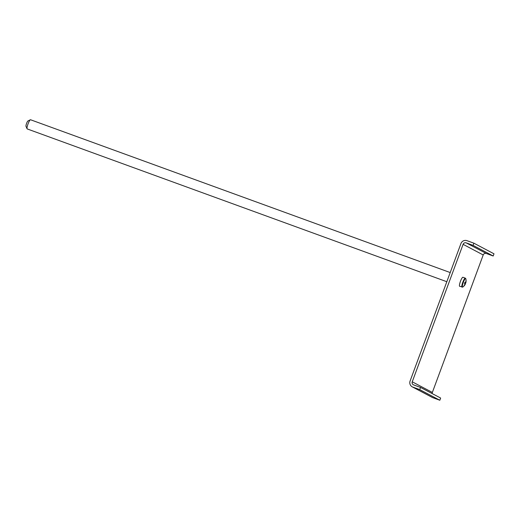 <?xml version="1.0" encoding="UTF-8"?>
<svg xmlns="http://www.w3.org/2000/svg" width="520" height="520" viewBox="0 0 520 520"><rect width="100%" height="100%" fill="white"/><g stroke="black" fill="none" stroke-linecap="round" stroke-linejoin="round"><path stroke-width="0.78" d="M30.576 119.769A4.881 0.943 110 0 0 30.556 119.756A4.881 0.943 110 0 0 30.348 119.782A4.881 0.943 110 0 0 28.002 124.02A4.881 0.943 110 0 0 27.079 128.778A4.881 0.943 110 0 0 27.196 128.921A4.881 0.943 110 0 0 27.215 128.928L446.823 281.717M26.072 126.431A2.931 0.566 -70 0 1 26 126.347A2.931 0.566 -70 0 1 26.559 123.494A2.931 0.566 -70 0 1 27.963 120.952L30.348 119.782M412.243 381.81L463.093 244.335L483.21 254.963L432.354 392.438L412.243 381.81A2.438 2.392 -62.1 0 0 413.647 384.917L420.531 387.426L419.718 389.61L412.834 387.107A4.777 4.687 -62.1 0 1 412.262 386.854L432.374 397.481A4.777 4.687 117.9 0 0 432.952 397.735L439.835 400.244L440.642 398.053L420.531 387.426M412.262 386.854A4.777 4.687 -62.1 0 1 410.091 381.024L460.941 243.549A4.777 4.687 -62.1 0 1 466.999 240.675L473.882 243.185L473.076 245.375L493.188 256.002L486.304 253.494L466.193 242.866A2.438 2.392 -62.1 0 0 463.093 244.335M462.93 277.277A4.803 0.923 110 0 0 462.911 277.271A4.803 0.923 110 0 0 460.401 281.463A4.803 0.923 110 0 0 459.622 286.293L462.813 287.021A7.605 7.605 0 0 0 465.4 283.933L465.4 283.933A7.592 2.788 21 0 1 465.276 284.115A7.592 6.91 7.5 0 1 465.004 284.583A7.605 7.56 -56 0 1 464.315 285.571A2.568 0.494 110 0 1 464.185 285.571A2.568 0.494 110 0 1 464.126 285.474A7.605 7.306 115.5 0 0 464.802 284.479A7.592 6.806 56.6 0 0 465.004 283.972L465.276 284.115M483.21 254.963A2.438 2.392 117.9 0 1 486.304 253.494M466.193 242.866L473.076 245.375M473.882 243.185L494 253.812L493.188 256.002M432.224 393.601A2.438 2.392 117.9 0 1 432.354 392.438M439.835 400.244L419.718 389.61M465.329 283.901A2.568 0.494 110 0 0 465.706 282.887L465.797 282.861A7.592 3.152 -160.5 0 0 465.835 282.614A7.592 7.059 -145.3 0 0 465.933 282.067A7.605 7.56 -56 0 0 466.05 280.872A2.568 0.494 110 0 0 465.94 280.755A2.568 0.494 110 0 0 465.862 280.774A7.605 7.306 115.5 0 1 465.731 281.964A7.592 6.656 167.3 0 1 465.562 282.471A7.592 2.529 -169.4 0 1 465.335 282.614L464.848 282.432A2.568 0.494 110 0 0 464.464 283.459L464.938 283.686A7.592 2.893 30.2 0 1 465.004 283.972M464.782 282.588L465.797 282.854A7.605 7.605 0 0 0 465.822 278.759L465.822 278.759A4.556 0.878 110 0 0 463.509 281.892A4.556 0.878 110 0 0 462.521 287.086A4.556 0.878 110 0 0 462.813 287.021M464.828 282.477L465.335 282.614M464.945 283.719L465.4 283.933M464.769 282.627L465.706 282.887M465.498 282.516L465.835 282.614M432.952 397.735L412.834 387.107M462.911 277.271L465.29 278.135A4.803 0.923 110 0 0 465.29 278.135A4.803 0.923 110 0 0 462.8 282.269A4.803 0.923 110 0 0 461.981 287.151A4.803 0.923 110 0 0 462 287.157M30.556 119.756L450.209 272.558M26 126.347L27.079 128.778M465.29 278.135L465.822 278.759"/></g></svg>
